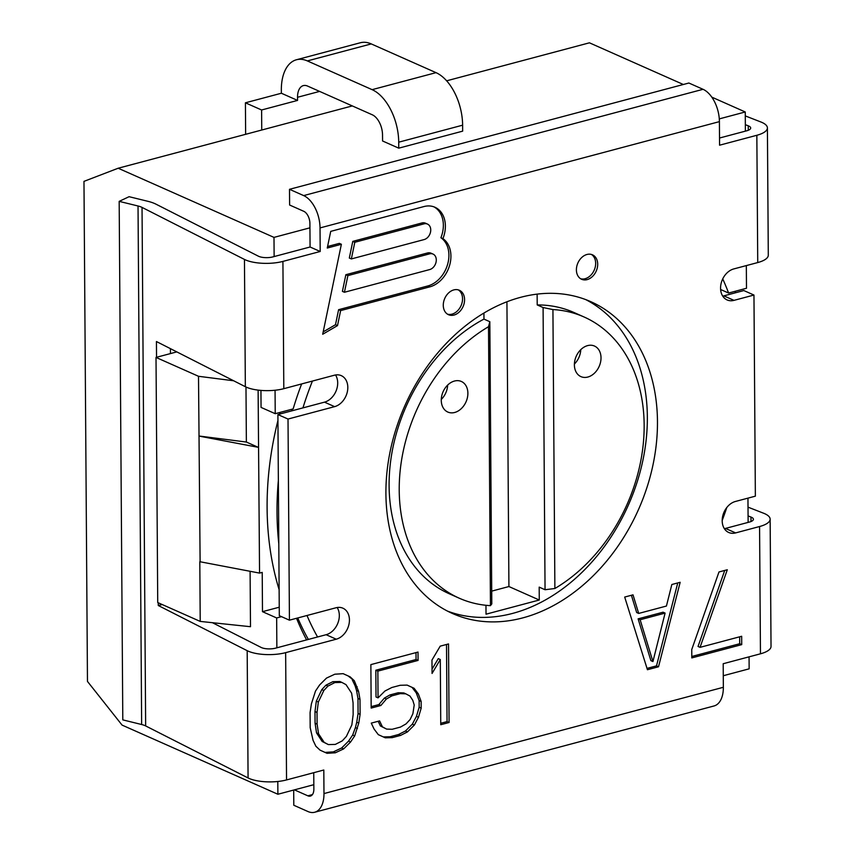 <?xml version="1.0" encoding="UTF-8"?>
<svg xmlns="http://www.w3.org/2000/svg" width="855" height="855" viewBox="0 0 855 855"><rect width="100%" height="100%" fill="white"/><g stroke="black" fill="none" stroke-linecap="round" stroke-linejoin="round"><path stroke-width="1.28" d="M342.224 740.9L335.299 744.416L328.363 744.587L324.173 742.354L318.562 733.793L317.098 724.132L317.023 712.439L318.338 702.041L323.81 690.53L327.946 686.084L334.871 682.568L341.818 682.386L345.997 684.631L351.619 693.181L353.072 702.842L353.158 714.545L351.843 724.944L346.361 736.444L342.224 740.9M289.503 189.308L289.61 205.018L303.771 211.303A10.036 5.686 75.1 0 1 309.905 223.433L309.938 227.825L273.995 237.391L274.134 256.564L272.798 256.917A10.036 3.431 179.6 0 1 258.37 256.179L155.952 204.153A33.441 11.436 -0.4 0 0 147.936 201.32L129.094 196.693L119.176 201.363L138.029 205.991A16.726 5.718 179.6 0 1 142.037 207.402L244.455 259.428A26.751 9.149 -0.4 0 0 282.92 261.406L320.198 251.488L320.026 227.922A26.751 15.166 -104.9 0 0 303.664 195.592L289.503 189.308L688.874 83.021L703.034 89.305A26.751 15.166 -104.9 0 1 719.408 121.634L719.568 145.2L756.846 135.282A26.751 9.149 -0.4 0 0 767.405 127.908A26.751 9.149 -0.4 0 0 760.897 121.987L745.282 115.906M156.54 357.283L156.433 341.54L245.342 386.706A26.751 9.149 -0.4 0 0 283.807 388.683L334.391 375.217A16.726 12.536 113.9 0 1 341.284 375.644A16.726 12.536 113.9 0 1 347.354 391.729A16.726 12.536 113.9 0 1 334.615 406.649L324.494 402.149A16.726 12.536 113.9 0 0 336.122 390.863A16.726 12.536 113.9 0 0 335.534 374.971M119.176 201.363L122.799 719.878L141.641 724.516A16.726 5.718 179.6 0 1 145.649 725.927L248.078 777.954L247.181 650.676A26.751 9.149 -0.4 0 0 285.645 652.654L336.239 639.198A16.726 12.536 113.9 0 0 348.979 624.278A16.726 12.536 113.9 0 0 342.908 608.194A16.726 12.536 113.9 0 0 336.015 607.766L289.428 620.174L288.017 419.046L334.615 406.649M248.078 777.954A26.751 9.149 -0.4 0 0 286.543 779.931L323.81 770.013L323.981 793.579A26.751 15.166 75.1 0 1 314.672 812.25A26.751 15.166 75.1 0 1 307.96 811.534L293.799 805.25L293.693 790.052M760.458 653.808L759.571 526.53A26.751 9.149 -0.4 0 0 770.141 519.156L771.028 646.433A26.751 9.149 -0.4 0 1 760.458 653.808L723.191 663.726L723.351 687.292A26.751 15.166 75.1 0 1 714.043 705.963L314.672 812.25M759.571 526.53L735.61 532.911L725.489 528.422A16.726 12.536 113.9 0 1 724.356 528.668M767.405 127.908L768.292 255.185A26.751 9.149 179.6 0 1 757.733 262.56L733.772 268.93A16.726 12.536 113.9 0 0 721.022 283.849A16.726 12.536 113.9 0 0 727.092 299.934A16.726 12.536 113.9 0 0 733.985 300.362L753.96 295.05L755.36 496.167L735.396 501.479A16.726 12.536 113.9 0 0 722.646 516.399A16.726 12.536 113.9 0 0 728.717 532.483A16.726 12.536 113.9 0 0 735.61 532.911M522.811 617.876A170.562 127.833 -66.1 0 1 452.498 613.505A170.562 127.833 -66.1 0 1 390.575 449.452A170.562 127.833 -66.1 0 1 520.567 297.337A170.562 127.833 -66.1 0 1 590.88 301.708A170.562 127.833 -66.1 0 1 652.803 465.772A170.562 127.833 -66.1 0 1 522.811 617.876M311.402 703.879L310.076 712.61L310.183 727.648L313.048 740.291L315.869 746.233L320.059 750.145L327.027 753.308L335.363 752.774L343.667 748.884L350.571 742.022L354.697 735.899L358.769 723.095L360.105 714.363L359.998 699.326L358.555 691.332L354.312 680.74L350.112 676.829L343.144 673.665L334.818 674.21L326.503 678.09L319.61 684.951L315.484 691.075L311.402 703.879M371.177 708.068L380.881 705.493L386.396 698.995L391.921 695.852L400.247 693.64L405.804 693.833L409.983 696.066L412.794 700.341L414.215 704.99L412.89 713.711L410.154 719.472L406.018 723.918L400.482 727.071L392.156 729.283L386.599 729.091L382.42 726.846L379.599 720.904L371.273 723.116L374.095 729.069L378.305 734.648L385.274 737.812L392.221 737.641L400.535 735.428L407.461 731.912L414.354 725.051L418.469 717.26L421.184 708.154L421.141 701.474L418.309 693.854L414.098 688.275L407.13 685.101L400.183 685.283L391.868 687.495L384.942 691.011L378.049 697.872L377.857 671.122L418.074 660.423L418.02 652.066L370.867 664.613L371.177 708.068M440.752 724.719L449.078 722.507L448.522 643.943L440.207 646.156L431.967 660.071L432.064 673.451L440.293 659.536L440.752 724.719M718.991 571.963L691.748 649.554L691.802 657.912L741.723 644.627L741.67 636.27L700.063 647.342L727.306 569.751L718.991 571.963M624.695 597.057L647.427 669.721L658.521 666.772L680.163 582.298L671.838 584.51L666.43 606.045L638.696 613.43L633.01 594.845L624.695 597.057M442.922 238.631A26.751 20.05 113.9 0 0 434.939 207.252A26.751 20.05 113.9 0 0 423.909 206.568L330.725 231.374L327.262 248.036L341.369 244.284L322.698 334.252L337.511 325.605L340.632 310.589L429.809 286.863A26.751 20.05 113.9 0 0 449.762 264.793A26.751 20.05 113.9 0 0 442.922 238.631L440.902 237.733A26.751 20.05 113.9 0 0 433.913 206.846M576.398 269.891A13.381 10.025 113.9 0 0 581.614 279.275A13.381 10.025 113.9 0 0 592.355 276.603A13.381 10.025 113.9 0 0 597.698 264.216A13.381 10.025 113.9 0 0 592.472 254.822A13.381 10.025 113.9 0 0 581.731 257.505A13.381 10.025 113.9 0 0 576.398 269.891M443.275 305.321A13.381 10.025 113.9 0 0 448.49 314.704A13.381 10.025 113.9 0 0 459.231 312.032A13.381 10.025 113.9 0 0 464.575 299.645A13.381 10.025 113.9 0 0 459.349 290.251A13.381 10.025 113.9 0 0 448.608 292.923A13.381 10.025 113.9 0 0 443.275 305.321M665.094 613.099L652.931 661.556L640.139 619.747L665.094 613.099L663.074 612.201L638.108 618.849L650.901 660.659L652.931 661.556M427.479 224.074A8.358 6.263 113.9 0 1 430.514 232.111A8.358 6.263 113.9 0 1 424.144 239.571L351.352 258.937L354.804 242.275L424.027 223.85L422.007 222.952A8.358 6.263 -66.1 0 1 425.448 223.176L427.479 224.074A8.358 6.263 113.9 0 0 424.027 223.85M429.573 253.86L347.889 275.599L344.437 292.26L429.68 269.571A8.358 6.263 113.9 0 0 436.061 262.122A8.358 6.263 113.9 0 0 433.025 254.074A8.358 6.263 113.9 0 0 429.573 253.86L427.553 252.962A8.358 6.263 -66.1 0 1 430.995 253.176L433.025 254.074M585.761 299.613A170.562 127.833 -66.1 0 1 641.891 464.831A170.562 127.833 -66.1 0 1 512.69 613.388A170.562 127.833 -66.1 0 1 447.507 611.111M584.104 317.002A153.836 115.297 113.9 0 0 552.929 309.563L554.884 588.497A153.836 115.297 113.9 0 0 643.131 445.263A153.836 115.297 113.9 0 0 584.104 317.002L573.983 312.502A153.836 115.297 113.9 0 0 537.207 304.925L537.132 294.131M485.961 605.287L486.025 614.189L539.27 600.018L539.184 587.129L545.052 589.736L543.085 307.533L537.207 304.925M483.962 319.097A153.836 115.297 113.9 0 0 390.532 461.989A153.836 115.297 113.9 0 0 449.164 593.723L459.285 598.222A153.836 115.297 113.9 0 0 490.449 605.65L491.796 603.908L489.83 321.704L483.962 319.097L483.919 313.069M312.428 381.063A282.257 211.548 113.9 0 0 302.937 407.888L324.494 402.149M306.977 615.493A282.257 211.548 113.9 0 0 317.579 636.975L326.118 634.709A16.726 12.536 113.9 0 0 337.746 623.423A16.726 12.536 113.9 0 0 337.159 607.52M539.27 600.018L508.917 586.541L506.93 301.783M491.711 591.126L508.917 586.541M552.929 309.574L543.085 307.533M554.884 588.497L545.052 589.736M490.449 605.65L488.504 326.717A153.836 115.297 113.9 0 0 400.247 469.951A153.836 115.297 113.9 0 0 459.285 598.222M454.465 381.041A16.726 12.536 113.9 0 0 441.725 395.961A16.726 12.536 113.9 0 0 447.796 412.046A16.726 12.536 113.9 0 0 454.689 412.473A16.726 12.536 113.9 0 0 467.429 397.554A16.726 12.536 113.9 0 0 461.358 381.469A16.726 12.536 113.9 0 0 454.465 381.041M587.599 345.612A16.726 12.536 113.9 0 0 574.849 360.532A16.726 12.536 113.9 0 0 580.919 376.617A16.726 12.536 113.9 0 0 587.812 377.044A16.726 12.536 113.9 0 0 600.563 362.125A16.726 12.536 113.9 0 0 594.492 346.051A16.726 12.536 113.9 0 0 587.599 345.612M488.504 326.717L489.83 321.704M574.41 364.006A16.726 12.536 113.9 0 0 580.769 349.674M441.276 399.435A16.726 12.536 113.9 0 0 447.646 385.103M277.8 781.491L277.886 794.252L313.828 784.687L313.742 772.696M723.277 675.728L749.151 668.834L749.066 656.843M309.938 227.825L310.076 246.999L274.134 256.564M719.515 138.029L745.389 131.146L745.261 111.973L719.29 118.888M722.732 278.901A294.302 220.569 -66.1 0 1 728.599 293.041L746.49 288.274L746.33 265.595M751.011 521.529L750.979 517.061A10.036 3.431 -0.4 0 1 753.415 519.274A10.036 3.431 -0.4 0 1 749.461 522.042L748.125 522.394L747.954 498.144M726.761 507.571A294.302 220.569 -66.1 0 1 722.186 520.513M748.125 522.394L725.489 528.422M275.064 390.243L275.224 413.692L293.126 408.925A294.302 220.569 -66.1 0 1 301.623 383.938M281.519 616.658L276.657 617.962L276.86 647.812L306.603 639.903A294.302 220.569 -66.1 0 1 296.535 618.272M212.425 622.697L261.106 647.427A10.036 3.431 -0.4 0 0 275.534 648.165L276.86 647.812M306.603 639.903L317.579 636.975M294.409 789.86L307.853 795.823A10.036 5.686 -104.9 0 0 310.365 796.091A10.036 5.686 -104.9 0 0 313.86 789.09L313.828 784.687M745.346 124.68L748.243 125.803A10.036 3.431 179.6 0 1 750.69 128.026A10.036 3.431 179.6 0 1 746.725 130.794L745.389 131.146M722.732 296.119A16.726 12.536 113.9 0 0 723.864 295.873L743.839 290.55L753.96 295.05M289.428 620.174L279.307 615.675L277.896 414.557L302.937 407.888M273.995 237.391L118.172 168.232L83.972 181.367L87.467 681.424L122.062 725.093L277.886 794.252M258.114 390.104L259.557 573.096L262.218 572.39L262.485 611.667L276.657 617.962M233.672 380.774L198.51 376.286L156.016 357.422L157.726 602.551L200.22 621.414L250.494 626.704L250.098 571.311M260.946 390.404L261.064 407.408L275.224 413.692M262.485 611.667L279.243 607.21M735.236 292.848L735.225 291.277M280.077 412.399A289.289 216.817 113.9 0 0 279.617 414.098M277.939 420.5A289.289 216.817 113.9 0 0 279.125 589.661M259.557 573.096L199.803 561.703L200.22 621.414M200.113 561.842L198.51 376.286M156.016 357.422L176.814 351.897M258.509 447.443L246.368 442.046L198.926 435.997M245.984 387.016L246.368 442.046M258.21 447.304L199.236 436.136M745.261 111.973L711.766 97.117M683.337 84.495L589.437 42.814L446.641 80.819M371.262 43.915L436.018 72.654A43.477 24.645 75.1 0 1 462.619 125.183L462.651 131.157L398.751 148.161L382.57 140.979L382.527 135.005A16.726 9.48 75.1 0 0 372.299 114.794L307.543 86.056A16.726 9.48 75.1 0 0 303.354 85.607A16.726 9.48 75.1 0 0 297.529 97.278L297.551 100.42L281.37 93.238L281.338 90.096A43.477 24.645 75.1 0 1 296.471 59.754A43.477 24.645 75.1 0 1 307.362 60.919L371.262 43.915A43.477 24.645 -104.9 0 0 360.372 42.75L296.471 59.754M398.751 148.161L398.719 142.186A43.477 24.645 -104.9 0 0 372.117 89.657L307.362 60.919M352.303 105.924L118.172 168.232M281.37 93.238L245.417 102.803L245.642 134.31M245.417 102.803L261.609 109.985L297.551 100.42M261.609 109.985L261.748 130.024M720.626 289.503L728.599 293.041M292.186 409.182A289.289 216.817 113.9 0 0 291.673 410.892M278.367 480.457A289.289 216.817 113.9 0 0 278.805 543.748M297.764 617.951A289.289 216.817 113.9 0 0 308.366 639.433M320.198 251.488L310.076 246.999M247.181 650.676L158.271 605.511L162.29 604.571M288.017 419.046L277.896 414.557M158.25 602.786L158.271 605.511M170.423 348.648L170.455 353.585M750.979 517.061L748.082 515.928M770.141 519.156A26.751 9.149 -0.4 0 0 763.622 513.235L748.018 507.154M350.112 676.829L343.101 673.665M354.312 680.74L348.092 675.931M357.134 686.693L355.103 685.795L352.281 679.843M358.555 691.332L356.524 690.434L355.103 685.795M359.998 699.326L357.978 698.428L356.524 690.434M360.105 714.363L358.074 713.465L357.978 698.428M358.769 723.095L356.749 722.197L358.074 713.465M357.422 728.481L355.402 727.584L356.749 722.197M354.697 735.899L352.666 735.001L355.402 727.584M350.571 742.022L348.541 741.125L352.666 735.001M343.667 748.884L341.647 747.986L348.541 741.125M335.363 752.774L333.343 751.876L341.647 747.986M325.05 752.411L333.343 751.876M328.363 744.587L322.153 741.456L316.532 732.895L315.078 723.234L314.993 711.542L316.318 701.143L321.79 689.632L325.926 685.186L332.852 681.67L339.798 681.488L341.818 682.386M371.166 706.636L378.851 704.595L384.365 698.097L389.901 694.955L398.227 692.742L403.784 692.935L405.804 693.833M386.599 729.091L380.39 725.948L378.177 721.278M383.297 736.914L390.19 736.743L398.516 734.531L405.441 731.014L412.334 724.153L416.449 716.362L419.164 707.256L419.121 700.576L416.289 692.956L412.078 687.377L407.087 685.101M378.049 697.872L376.018 696.975L375.837 670.224L416.054 659.526L416 652.6M432.032 669.176L438.273 658.628L440.293 659.536M440.742 723.287L447.047 721.609L446.513 644.478M691.791 656.48L739.703 643.73L739.65 636.804M700.063 647.342L698.043 646.444L724.73 570.435M647.011 668.396L656.501 665.874L677.748 582.939M638.696 613.43L636.676 612.533L631.396 595.272M317.023 712.439L314.993 711.542M318.338 702.041L316.318 701.143M317.098 724.132L315.078 723.234M318.562 733.793L316.532 732.895M324.173 742.354L322.153 741.456M323.81 690.53L321.79 689.632M327.946 686.084L325.926 685.186M334.871 682.568L332.852 681.67M380.881 705.493L378.851 704.595M386.396 698.995L384.365 698.097M418.074 660.423L416.054 659.526M377.857 671.122L375.837 670.224M414.098 688.275L412.078 687.377M418.309 693.854L416.289 692.956M421.141 701.474L419.121 700.576M421.184 708.154L419.164 707.256M418.469 717.26L416.449 716.362M414.354 725.051L412.334 724.153M407.461 731.912L405.441 731.014M400.535 735.428L398.516 734.531M392.221 737.641L390.19 736.743M382.42 726.846L380.39 725.948M400.247 693.64L398.227 692.742M391.921 695.852L389.901 694.955M449.078 722.507L447.047 721.609M741.723 644.627L739.703 643.73M658.521 666.772L656.501 665.874M640.139 619.747L638.108 618.849M340.632 310.589L338.601 309.692L427.778 285.965A26.751 20.05 113.9 0 0 447.742 263.896A26.751 20.05 113.9 0 0 440.902 237.733M337.511 325.605L335.491 324.708L338.601 309.692M323.19 331.89L335.491 324.708M341.369 244.284L339.35 243.376L327.583 246.507M580.641 278.751A13.381 10.025 113.9 0 0 595.668 263.319A13.381 10.025 113.9 0 0 591.425 254.448M447.518 314.18A13.381 10.025 113.9 0 0 462.544 298.748A13.381 10.025 113.9 0 0 458.301 289.877M351.352 258.937L349.321 258.039L352.784 241.377L422.007 222.952M344.437 292.26L342.406 291.363L345.869 274.701L427.553 252.962M354.804 242.275L352.784 241.377M347.889 275.599L345.869 274.701M757.733 262.56L756.846 135.282M719.408 121.634L320.026 227.922M283.807 388.683L282.92 261.406M286.543 779.931L285.645 652.654M723.351 687.292L323.981 793.579M462.619 125.183L398.719 142.186M436.018 72.654L372.117 89.657M319.599 91.41L297.529 97.278M703.034 89.305L303.664 195.592M245.342 386.706L244.455 259.428M336.239 639.198L326.118 634.709M145.649 725.927L142.037 207.402M141.641 724.516L138.029 205.991M748.275 130.281L748.243 125.803M733.985 300.362L723.864 295.873M312.417 794.605L307.853 795.823M429.809 286.863L427.778 285.965"/></g></svg>
